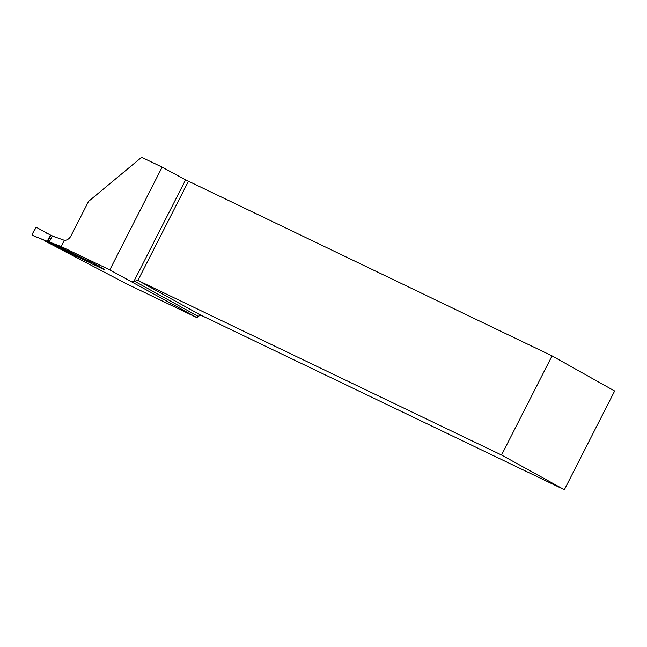 <?xml version="1.0" encoding="UTF-8"?>
<svg xmlns="http://www.w3.org/2000/svg" width="647" height="647" viewBox="0 0 647 647"><rect width="100%" height="100%" fill="white"/><g stroke="black" fill="none" stroke-linecap="round" stroke-linejoin="round"><path stroke-width="0.97" d="M44.934 241.161A0.898 0.687 -61.1 0 0 44.991 241.194L90.507 263.046M94.583 265.003L103.924 269.492A0.898 0.687 -61.1 0 0 104.442 269.475L94.163 263.741L73.434 253.6L93.014 264.429A0.898 0.687 118.9 0 0 94.058 263.944L94.163 263.741M98.821 265.658L98.101 266.273L93.168 264.486M73.337 253.802L47.749 241.517L32.585 235.419A0.898 0.687 -61.1 0 1 32.35 234.311L35.601 227.938A0.898 0.687 118.9 0 1 36.653 227.453L45.015 232.071L36.653 227.453C34.898 229.087 33.466 231.375 32.35 234.311C33.854 237.214 38.642 237.295 41.448 239.067L47.158 241.428L50.409 235.047L45.015 232.071L50.409 235.047L47.158 241.428M41.448 239.067L43.826 239.988L42.265 239.075M54.833 236.98L50.409 235.047M94.058 263.944L95.319 264.397M51 235.144L47.749 241.517M46.463 233.155L45.015 232.071M552.045 355.882L614.65 391.006L564.362 489.706L501.538 455.019L552.045 355.882L185.616 179.85L134.091 280.984L198.176 316.367L197.1 317.717L126.044 283.596L49.617 243.418M73.434 253.6L49.221 241.978L52.27 235.993L64.336 240.304L61.158 246.556L109.78 269.896L162.13 167.144L141.62 157.294L88.534 201.411L70.968 235.888A7.157 5.475 118.9 0 1 64.336 240.304M197.1 317.717L109.78 269.896M61.158 246.556L49.221 241.978M564.362 489.706L200.732 315.121L198.176 316.367M132.069 281.809L137.908 280.434L501.538 455.019M188.423 181.297L137.908 280.434L200.732 315.121M185.616 179.85L162.13 167.144M103.924 269.492L98.118 266.289L93.087 264.469"/></g></svg>

